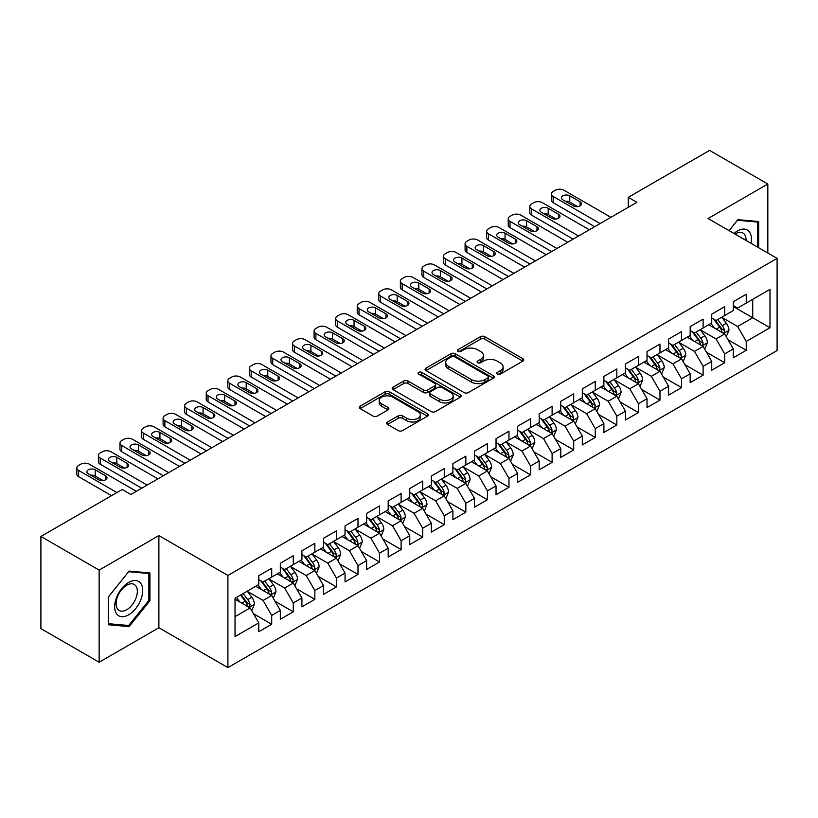 <?xml version="1.0" encoding="UTF-8"?>
<svg xmlns="http://www.w3.org/2000/svg" width="818" height="818" viewBox="0 0 818 818"><rect width="100%" height="100%" fill="white"/><g stroke="black" fill="none" stroke-linecap="round" stroke-linejoin="round"><path stroke-width="1.23" d="M497.395 374.102A2.096 1.207 0 0 0 500.36 374.102L522.855 361.116A2.996 1.728 0 0 0 523.725 359.889A2.996 1.728 0 0 0 522.855 358.673L484.737 336.668A2.996 1.728 0 0 0 480.503 336.668L458.008 349.654A2.096 1.207 0 0 0 457.395 350.513A2.096 1.207 0 0 0 458.008 351.362A2.096 1.207 0 0 0 460.974 351.362L463.888 349.685A9.581 5.532 0 0 1 477.436 349.685L480.616 351.515A9.581 5.532 0 0 1 483.418 355.431A9.581 5.532 0 0 1 480.616 359.347L477.702 361.024A2.096 1.207 0 0 0 477.088 361.883A2.096 1.207 0 0 0 477.702 362.732A2.096 1.207 0 0 0 480.667 362.732L483.581 361.055A9.581 5.532 0 0 1 497.129 361.055L500.299 362.885A9.581 5.532 0 0 1 503.111 366.801A9.581 5.532 0 0 1 500.299 370.707L497.395 372.394A2.096 1.207 0 0 0 496.782 373.243A2.096 1.207 0 0 0 497.395 374.102L497.395 372.394M387.558 421.986A2.996 1.728 0 0 0 386.679 423.213A2.996 1.728 0 0 0 387.558 424.44L398.254 430.605A2.996 1.728 0 0 0 402.487 430.605L427.466 416.188A2.996 1.728 0 0 0 428.346 414.961A2.996 1.728 0 0 0 427.466 413.744L389.358 391.74A2.996 1.728 0 0 0 385.125 391.74L360.135 406.157A2.996 1.728 0 0 0 359.266 407.384A2.996 1.728 0 0 0 360.135 408.601L373.059 416.065A2.996 1.728 0 0 0 377.292 416.065L387.977 409.89A2.996 1.728 0 0 0 388.857 408.663A2.996 1.728 0 0 0 387.977 407.446L381.577 403.744A8.006 4.622 0 0 1 379.235 400.472A8.006 4.622 0 0 1 384.174 396.209A8.006 4.622 0 0 1 392.906 397.211L417.998 411.689A8.006 4.622 0 0 1 420.34 414.961A8.006 4.622 0 0 1 415.391 419.235A8.006 4.622 0 0 1 406.669 418.233L402.487 415.82A2.996 1.728 0 0 0 398.254 415.82L387.558 421.986L387.558 424.44L398.254 418.305L398.254 415.82M99.142 570.085L99.142 662.243L158.886 627.743L158.886 535.585L99.142 570.085L40.9 536.465L122.219 489.512L130.849 494.491L636.895 202.332L628.265 197.353L628.265 207.312M158.886 535.585L227.915 575.443L777.1 258.376L777.1 350.533L227.915 667.6L227.915 575.443M767.826 253.018L767.826 184.03L708.071 218.518L777.1 258.376M767.826 184.03L709.584 150.4L628.265 197.353M464.092 392.589A2.996 1.728 0 0 0 468.336 392.589L493.315 378.172A2.996 1.728 0 0 0 494.195 376.945A2.996 1.728 0 0 0 493.315 375.728L455.207 353.724A2.996 1.728 0 0 0 450.974 353.724L425.984 368.141A2.996 1.728 0 0 0 425.104 369.368A2.996 1.728 0 0 0 425.984 370.585L464.092 392.589M419.522 374.552A2.096 1.207 0 0 1 421.648 374.849L421.648 372.364L460.391 394.736A2.996 1.728 0 0 1 461.27 395.953A2.996 1.728 0 0 1 460.391 397.18L435.411 411.597A2.996 1.728 0 0 1 431.178 411.597L393.059 389.593L393.059 387.149A2.996 1.728 0 0 0 392.19 388.376A2.996 1.728 0 0 0 393.059 389.593M393.059 387.149L403.755 380.983A2.996 1.728 0 0 1 407.988 380.983L423.448 389.9A2.996 1.728 0 0 0 427.681 389.9L434.777 385.81A2.996 1.728 0 0 0 435.646 384.583A2.996 1.728 0 0 0 434.777 383.366L418.683 374.071A2.096 1.207 0 0 1 418.07 373.212A2.096 1.207 0 0 1 419.358 372.098A2.096 1.207 0 0 1 421.648 372.364M733.317 306.566L752.724 317.773L752.724 299.347L769.983 289.388L746.251 303.079L746.251 294.245L733.317 301.709L733.317 310.554L724.687 315.533L724.687 306.689L711.742 314.163L711.742 323.008L703.112 327.987L703.112 319.143L690.167 326.617L690.167 335.462L681.547 340.441L681.547 331.597L668.603 339.071L668.603 347.916L659.973 352.895L659.973 344.051L647.028 351.525L647.028 360.37L638.398 365.349L638.398 356.505L625.463 363.979L625.463 372.824L616.833 377.804L616.833 368.959L603.889 376.433L603.889 385.278L595.259 390.258L595.259 381.413L582.314 388.887L582.314 397.732L573.694 402.712L573.694 393.867L560.749 401.341L560.749 410.186L552.119 415.166L552.119 406.321L539.174 413.796L539.174 422.64L530.545 427.62L530.545 418.775L517.61 426.25L517.61 435.094L508.98 440.074L508.98 431.229L496.035 438.704L496.035 447.548L487.405 452.528L487.405 443.683L474.471 451.158L474.471 460.002L465.841 464.982L465.841 456.137L452.896 463.612L452.896 472.446L444.266 477.436L444.266 468.591L431.321 476.066L431.321 484.9L422.701 489.89L422.701 481.045L409.757 488.52L409.757 497.354L401.127 502.344L401.127 493.499L388.182 500.974L388.182 509.808L379.552 514.798L379.552 505.953L366.617 513.428L366.617 522.262L357.987 527.242L357.987 518.408L345.043 525.872L345.043 534.716L336.413 539.696L336.413 530.862L323.478 538.326L323.478 547.17L314.848 552.15L314.848 543.316L301.903 550.78L301.903 559.624L293.273 564.604L293.273 555.77L280.329 563.234L280.329 572.079L271.709 577.058L271.709 568.224L258.764 575.688L258.764 584.533L235.032 598.234L235.032 636.588L258.764 622.887L250.134 607.948L235.032 599.226M769.983 289.388L769.983 327.742L746.251 341.443L737.621 326.494L721.987 317.466M728.03 339.756L746.251 350.278L746.251 341.443M746.251 350.278L733.317 357.752L733.317 348.908L724.687 353.897L716.057 338.949L700.413 329.92M706.455 352.21L724.687 362.732L724.687 353.897M724.687 362.732L711.742 370.206L711.742 361.362L703.112 366.352L694.482 351.403L678.848 342.374M684.891 364.664L703.112 375.186L703.112 366.352M703.112 375.186L690.167 382.66L690.167 373.816L681.547 378.795L672.917 363.857L657.273 354.828M663.316 377.118L681.547 387.64L681.547 378.795M681.547 387.64L668.603 395.114L668.603 386.27L659.973 391.249L651.343 376.311L635.709 367.282M641.741 389.572L659.973 400.094L659.973 391.249M659.973 400.094L647.028 407.569L647.028 398.724L638.398 403.703L629.778 388.765L614.134 379.736M620.177 402.027L638.398 412.548L638.398 403.703M638.398 412.548L625.463 420.023L625.463 411.178L616.833 416.157L608.203 401.219L592.569 392.19M598.602 414.481L616.833 425.002L616.833 416.157M616.833 425.002L603.889 432.477L603.889 423.632L595.259 428.612L586.629 413.673L570.995 404.644M577.038 426.935L595.259 437.456L595.259 428.612M595.259 437.456L582.314 444.931L582.314 436.086L573.694 441.066L565.064 426.127L549.42 417.098M555.463 439.389L573.694 449.91L573.694 441.066M573.694 449.91L560.749 457.385L560.749 448.54L552.119 453.52L543.489 438.581L527.855 429.552M533.888 451.843L552.119 462.364L552.119 453.52M552.119 462.364L539.174 469.839L539.174 460.994L530.545 465.974L521.925 451.035L506.281 442.006M512.324 464.297L530.545 474.818L530.545 465.974M530.545 474.818L517.61 482.293L517.61 473.448L508.98 478.428L500.35 463.489L484.716 454.46M490.749 476.751L508.98 487.272L508.98 478.428M508.98 487.272L496.035 494.747L496.035 485.902L487.405 490.882L478.775 475.943L463.141 466.904M469.184 489.205L487.405 499.726L487.405 490.882M487.405 499.726L474.471 507.201L474.471 498.356L465.841 503.336L457.211 488.387L441.567 479.358M447.61 501.659L465.841 512.18L465.841 503.336M465.841 512.18L452.896 519.655L452.896 510.81L444.266 515.79L435.636 500.841L420.002 491.812M426.045 514.113L444.266 524.635L444.266 515.79M444.266 524.635L431.321 532.109L431.321 523.264L422.701 528.244L414.072 513.295L398.427 504.266M404.47 526.567L422.701 537.089L422.701 528.244M422.701 537.089L409.757 544.553L409.757 535.718L401.127 540.698L392.497 525.749L376.863 516.72M382.896 539.021L401.127 549.543L401.127 540.698M401.127 549.543L388.182 557.007L388.182 548.172L379.552 553.152L370.932 538.203L355.288 529.174M361.331 551.465L379.552 561.997L379.552 553.152M379.552 561.997L366.617 569.461L366.617 560.627L357.987 565.606L349.358 550.657L333.724 541.628M339.756 563.919L357.987 574.451L357.987 565.606M357.987 574.451L345.043 581.915L345.043 573.081L336.413 578.06L327.783 563.111L312.149 554.083M318.192 576.373L336.413 586.905L336.413 578.06M336.413 586.905L323.478 594.369L323.478 585.535L314.848 590.514L306.218 575.565L290.574 566.537M296.617 588.827L314.848 599.349L314.848 590.514M314.848 599.349L301.903 606.823L301.903 597.989L293.273 602.968L284.644 588.019L269.01 578.991M275.053 601.281L293.273 611.803L293.273 602.968M293.273 611.803L280.329 619.277L280.329 610.433L271.709 615.422L263.079 600.473L247.435 591.445M253.478 613.735L271.709 624.257L271.709 615.422M271.709 624.257L258.764 631.731L258.764 622.887M258.764 579.553L263.079 582.038L271.709 577.058M235.032 616.66L250.134 607.948M280.329 567.099L284.644 569.594L293.273 564.604M263.079 600.473L271.709 595.494L255.737 586.281M280.329 610.433L271.709 595.494M301.903 554.645L306.218 557.14L314.848 552.15M284.644 588.019L293.273 583.04L277.312 573.827M301.903 597.989L293.273 583.04M323.478 542.191L327.783 544.686L336.413 539.696M306.218 575.565L314.848 570.586L298.887 561.373M323.478 585.535L314.848 570.586M345.043 529.737L349.358 532.232L357.987 527.242M327.783 563.111L336.413 558.132L320.451 548.919M345.043 573.081L336.413 558.132M366.617 517.283L370.932 519.778L379.552 514.798M349.358 550.657L357.987 545.678L342.026 536.465M366.617 560.627L357.987 545.678M388.182 504.829L392.497 507.324L401.127 502.344M370.932 538.203L379.552 533.224L363.591 524.011M388.182 548.172L379.552 533.224M409.757 492.375L414.072 494.87L422.701 489.89M392.497 525.749L401.127 520.769L385.166 511.557M409.757 535.718L401.127 520.769M431.321 479.921L435.636 482.416L444.266 477.436M414.072 513.295L422.701 508.315L406.73 499.103M431.321 523.264L422.701 508.315M452.896 467.467L457.211 469.961L465.841 464.982M435.636 500.841L444.266 495.861L428.305 486.649M452.896 510.81L444.266 495.861M474.471 455.012L478.775 457.507L487.405 452.528M457.211 488.387L465.841 483.407L449.88 474.195M474.471 498.356L465.841 483.407M496.035 442.558L500.35 445.053L508.98 440.074M478.775 475.943L487.405 470.953L471.444 461.741M496.035 485.902L487.405 470.953M517.61 430.104L521.925 432.599L530.545 427.62M500.35 463.489L508.98 458.499L493.019 449.286M517.61 473.448L508.98 458.499M539.174 417.65L543.489 420.145L552.119 415.166M521.925 451.035L530.545 446.045L514.583 436.832M539.174 460.994L530.545 446.045M560.749 405.207L565.064 407.691L573.694 402.712M543.489 438.581L552.119 433.591L536.158 424.378M560.749 448.54L552.119 433.591M582.314 392.752L586.629 395.237L595.259 390.258M565.064 426.127L573.694 421.147L557.733 411.924M582.314 436.086L573.694 421.147M603.889 380.298L608.203 382.783L616.833 377.804M586.629 413.673L595.259 408.693L579.297 399.47M603.889 423.632L595.259 408.693M625.463 367.844L629.778 370.329L638.398 365.349M608.203 401.219L616.833 396.239L600.872 387.016M625.463 411.178L616.833 396.239M647.028 355.39L651.343 357.875L659.973 352.895M629.778 388.765L638.398 383.785L622.437 374.562M647.028 398.724L638.398 383.785M668.603 342.936L672.917 345.421L681.547 340.441M651.343 376.311L659.973 371.331L644.011 362.108M668.603 386.27L659.973 371.331M690.167 330.482L694.482 332.967L703.112 327.987M672.917 363.857L681.547 358.877L665.576 349.654M690.167 373.816L681.547 358.877M711.742 318.028L716.057 320.513L724.687 315.533M694.482 351.403L703.112 346.423L687.151 337.2M711.742 361.362L703.112 346.423M733.317 305.574L737.621 308.059L746.251 303.079M716.057 338.949L724.687 333.969L708.725 324.756M733.317 348.908L724.687 333.969M40.9 536.465L40.9 628.623L99.142 662.243M158.886 627.743L227.915 667.6M737.621 326.494L752.724 317.773L769.983 327.742M758.654 247.721L758.654 221.525L737.846 219.664L729.032 230.625M149.939 600.719L149.939 572.958L129.121 571.097L108.303 596.997L108.303 624.747L129.121 626.608L149.939 600.719L148.856 600.095M498.234 374.399L500.299 373.202A9.581 5.532 0 0 0 503.111 369.286L503.111 366.801M483.418 355.431L483.418 357.926A9.581 5.532 0 0 1 480.616 361.832L478.54 363.028M522.814 361.137L484.737 339.153A2.996 1.728 0 0 0 480.503 339.153L458.847 351.658M493.274 378.192L455.207 356.208A2.996 1.728 0 0 0 450.974 356.208L426.025 370.615M488.019 377.804A2.096 1.207 0 0 0 488.632 376.945A2.096 1.207 0 0 0 488.019 376.086L454.573 356.771A2.096 1.207 0 0 0 451.608 356.771L448.54 358.55A9.581 5.532 0 0 0 445.728 362.456A9.581 5.532 0 0 0 448.54 366.372L471.403 379.572A9.581 5.532 0 0 0 484.951 379.572L488.019 377.804L488.019 380.288A2.096 1.207 0 0 0 488.632 379.44L488.632 376.945M445.728 362.456L445.728 364.951A9.581 5.532 0 0 0 448.54 368.867L448.54 366.372M488.019 380.288L484.951 382.067A9.581 5.532 0 0 1 471.403 382.067L448.54 368.867M393.1 389.624L403.755 383.468L403.755 380.983M435.646 384.583L435.646 387.078A2.996 1.728 0 0 1 434.777 388.294L427.681 392.395A2.996 1.728 0 0 1 423.448 392.395L407.988 383.468A2.996 1.728 0 0 0 403.755 383.468M421.648 374.849L460.35 397.2M439.481 399.164A8.006 4.622 0 0 0 448.213 400.166A8.006 4.622 0 0 0 453.162 395.892A8.006 4.622 0 0 0 450.81 392.62L441.976 387.517A2.996 1.728 0 0 0 437.732 387.517L430.646 391.618A2.996 1.728 0 0 0 429.767 392.834A2.996 1.728 0 0 0 430.646 394.061L439.481 399.164L439.481 401.648A8.006 4.622 0 0 0 448.213 402.661A8.006 4.622 0 0 0 453.162 398.386L453.162 395.892M429.767 392.834L429.767 395.329A2.996 1.728 0 0 0 430.646 396.546L430.646 394.061M439.481 401.648L430.646 396.546M420.34 414.961L420.34 417.456A8.006 4.622 0 0 1 415.391 421.73A8.006 4.622 0 0 1 406.669 420.718L402.487 418.305A2.996 1.728 0 0 0 398.254 418.305M379.235 400.472L379.235 402.967A8.006 4.622 0 0 0 381.577 406.239L381.577 403.744M387.936 409.91L381.577 406.239M427.425 416.209L389.358 394.225A2.996 1.728 0 0 0 385.125 394.225L360.176 408.632M126.923 625.341L129.121 626.608M726.282 336.73L728.95 330.206A8.088 4.663 -120 0 0 726.374 323.325L721.793 317.21M714.492 328.079L711.006 323.427M709.38 325.135L708.981 324.603M723.163 333.09L724.411 331.965L724.595 330.554A8.088 4.663 -120 0 0 722.274 325.687L717.693 319.572M715.075 319.95L720.74 327.507A4.121 2.382 60 0 1 721.486 328.754L724.595 330.554M713.654 319.132L719.687 327.18A8.088 4.663 60 0 1 721.997 332.047L722.161 332.517M600.115 223.57L553.152 196.453A6.104 3.517 -0 0 1 551.373 193.968A6.104 3.517 -0 0 1 553.152 191.473L555.31 190.226A6.104 3.517 -0 0 1 563.939 190.226L610.903 217.343M551.373 193.968L551.373 200.195A6.104 3.517 180 0 0 553.152 202.68L594.717 226.678M562.866 199.817A4.877 2.822 180 0 1 561.434 197.823A4.877 2.822 180 0 1 564.451 195.216A4.877 2.822 180 0 1 569.768 195.829L580.115 201.811A4.877 2.822 180 0 1 581.547 203.805A4.877 2.822 180 0 1 578.53 206.402A4.877 2.822 180 0 1 573.213 205.799L562.866 199.817M565.402 201.279A4.877 2.822 180 0 1 569.768 202.056L577.58 206.565M704.707 349.184L707.386 342.66A8.088 4.663 -120 0 0 704.799 335.779L700.218 329.654M692.918 340.533L689.441 335.881M687.805 337.589L687.406 337.057M701.588 345.544L702.846 344.419L703.02 343.008A8.088 4.663 -120 0 0 700.709 338.141L696.118 332.026M693.511 332.405L699.165 339.961A4.121 2.382 60 0 1 699.911 341.208L703.02 343.008M692.089 331.587L698.112 339.634A8.088 4.663 60 0 1 700.433 344.501L700.597 344.971M683.142 361.638L685.811 355.114A8.088 4.663 -120 0 0 683.235 348.233L678.654 342.108M671.353 352.987L667.866 348.335M666.241 350.043L665.842 349.511M680.024 357.998L681.271 356.873L681.445 355.462A8.088 4.663 -120 0 0 679.134 350.595L674.553 344.48M671.936 344.859L677.601 352.415A4.121 2.382 60 0 1 678.347 353.662L681.445 355.462M670.515 344.041L676.547 352.088A8.088 4.663 60 0 1 678.858 356.955L679.022 357.425M578.541 236.024L531.588 208.907A6.104 3.517 -0 0 1 529.798 206.412A6.104 3.517 -0 0 1 531.588 203.927L533.745 202.68A6.104 3.517 -0 0 1 542.375 202.68L589.328 229.797M529.798 206.412L529.798 212.639A6.104 3.517 180 0 0 531.588 215.134L573.152 239.132M541.291 212.271A4.877 2.822 180 0 1 539.86 210.277A4.877 2.822 180 0 1 542.876 207.67A4.877 2.822 180 0 1 548.193 208.283L558.551 214.265A4.877 2.822 180 0 1 559.982 216.259A4.877 2.822 180 0 1 556.966 218.856A4.877 2.822 180 0 1 551.649 218.253L541.291 212.271M543.827 213.733A4.877 2.822 180 0 1 548.193 214.51L556.005 219.019M556.976 248.478L510.013 221.361A6.104 3.517 -0 0 1 508.223 218.866A6.104 3.517 -0 0 1 510.013 216.381L512.17 215.134A6.104 3.517 -0 0 1 520.8 215.134L567.753 242.251M508.223 218.866L508.223 225.093A6.104 3.517 180 0 0 510.013 227.588L551.577 251.586M519.716 224.725A4.877 2.822 180 0 1 518.295 222.731A4.877 2.822 180 0 1 521.301 220.124A4.877 2.822 180 0 1 526.628 220.737L536.976 226.719A4.877 2.822 180 0 1 538.408 228.713A4.877 2.822 180 0 1 535.391 231.31A4.877 2.822 180 0 1 530.074 230.696L519.716 224.725M522.262 226.187A4.877 2.822 180 0 1 526.628 226.964L534.44 231.474M750.996 243.304A19.826 11.452 120 0 0 749.554 232.056A19.826 11.452 120 0 0 733.961 233.467M746.047 240.451A15.01 8.671 120 0 0 744.636 234.592A15.01 8.671 120 0 0 742.948 233.028A15.01 8.671 120 0 0 734.973 234.05M737.366 220.246L757.58 222.077L757.58 247.108M756.241 221.3L757.58 222.077M729.073 230.645L737.407 220.277M116.545 613.715A19.826 11.452 120 0 0 135.706 608.582A19.826 11.452 120 0 0 140.839 583.5A19.826 11.452 120 0 0 121.677 588.633A19.826 11.452 120 0 0 116.545 613.715M117.536 608.909A15.01 8.671 120 0 0 119.223 610.473A15.01 8.671 120 0 0 133.191 603.469A15.01 8.671 120 0 0 135.921 586.036A15.01 8.671 120 0 0 134.234 584.471A15.01 8.671 120 0 0 120.266 591.475A15.01 8.671 120 0 0 117.536 608.909M128.692 571.71L148.856 573.52L148.856 600.412L128.692 625.494L108.528 623.694L108.528 596.803L128.651 571.69M147.526 572.743L148.856 573.52M661.568 374.092L664.247 367.568A8.088 4.663 -120 0 0 661.66 360.687L657.079 354.562M649.778 365.441L646.292 360.789M644.666 362.486L644.267 361.965M658.449 370.452L659.697 369.317L659.881 367.916A8.088 4.663 -120 0 0 657.56 363.049L652.979 356.934M650.371 357.313L656.026 364.869A4.121 2.382 60 0 1 656.772 366.116L659.881 367.916M648.94 356.495L654.973 364.542A8.088 4.663 60 0 1 657.294 369.409L657.457 369.869M640.003 386.546L642.672 380.022A8.088 4.663 -120 0 0 640.095 373.141L635.514 367.016M628.204 377.896L624.727 373.243M623.091 374.941L622.702 374.419M636.874 382.906L638.132 381.771L638.306 380.36A8.088 4.663 -120 0 0 635.995 375.503L631.414 369.388M628.797 369.767L634.451 377.323A4.121 2.382 60 0 1 635.208 378.57L638.306 380.36M627.375 368.949L633.408 376.996A8.088 4.663 60 0 1 635.719 381.863L635.883 382.323M535.401 260.922L488.448 233.815A6.104 3.517 -0 0 1 486.659 231.32A6.104 3.517 -0 0 1 488.448 228.835L490.606 227.588A6.104 3.517 -0 0 1 499.225 227.588L546.189 254.695M486.659 231.32L486.659 237.547A6.104 3.517 180 0 0 488.448 240.042L530.013 264.04M498.152 237.179A4.877 2.822 180 0 1 496.72 235.185A4.877 2.822 180 0 1 499.737 232.578A4.877 2.822 180 0 1 505.054 233.191L515.412 239.173A4.877 2.822 180 0 1 516.833 241.167A4.877 2.822 180 0 1 513.827 243.764A4.877 2.822 180 0 1 508.499 243.15L498.152 237.179M500.688 238.641A4.877 2.822 180 0 1 505.054 239.418L512.866 243.928M513.837 273.376L466.873 246.269A6.104 3.517 -0 0 1 465.084 243.774A6.104 3.517 -0 0 1 466.873 241.29L469.031 240.042A6.104 3.517 -0 0 1 477.661 240.042L524.614 267.149M465.084 243.774L465.084 250.001A6.104 3.517 180 0 0 466.873 252.496L508.438 276.494M476.577 249.633A4.877 2.822 180 0 1 475.156 247.639A4.877 2.822 180 0 1 478.162 245.032A4.877 2.822 180 0 1 483.479 245.645L493.837 251.627A4.877 2.822 180 0 1 495.268 253.621A4.877 2.822 180 0 1 492.252 256.218A4.877 2.822 180 0 1 486.935 255.605L476.577 249.633M479.123 251.095A4.877 2.822 180 0 1 483.479 251.872L491.301 256.382M618.428 399L621.097 392.476A8.088 4.663 -120 0 0 618.52 385.595L613.94 379.47M606.639 390.35L603.152 385.697M601.527 387.395L601.128 386.873M615.31 395.36L616.557 394.225L616.741 392.814A8.088 4.663 -120 0 0 614.42 387.957L609.839 381.842M607.222 382.221L612.886 389.777A4.121 2.382 60 0 1 613.633 391.024L616.741 392.814M605.801 381.403L611.833 389.45A8.088 4.663 60 0 1 614.144 394.317L614.308 394.777M492.262 285.83L445.299 258.723A6.104 3.517 -0 0 1 443.52 256.228A6.104 3.517 -0 0 1 445.299 253.744L447.456 252.496A6.104 3.517 -0 0 1 456.086 252.496L503.05 279.603M443.52 256.228L443.52 262.455A6.104 3.517 180 0 0 445.299 264.95L486.874 288.948M455.012 262.087A4.877 2.822 180 0 1 453.581 260.093A4.877 2.822 180 0 1 456.597 257.486A4.877 2.822 180 0 1 461.914 258.099L472.262 264.081A4.877 2.822 180 0 1 473.694 266.065A4.877 2.822 180 0 1 470.687 268.672A4.877 2.822 180 0 1 465.36 268.059L455.012 262.087M457.548 263.549A4.877 2.822 180 0 1 461.914 264.326L469.726 268.836M596.854 411.454L599.533 404.93A8.088 4.663 -120 0 0 596.956 398.039L592.365 391.924M585.064 402.804L581.588 398.151M579.952 399.849L579.563 399.327M593.735 407.814L594.993 406.679L595.167 405.268A8.088 4.663 -120 0 0 592.856 400.411L588.275 394.296M585.657 394.675L591.312 402.231A4.121 2.382 60 0 1 592.058 403.478L595.167 405.268M584.236 393.857L590.269 401.904A8.088 4.663 60 0 1 592.58 406.771L592.743 407.231M470.687 298.284L423.734 271.177A6.104 3.517 -0 0 1 421.945 268.682A6.104 3.517 -0 0 1 423.734 266.198L425.892 264.95A6.104 3.517 -0 0 1 434.522 264.95L481.475 292.057M421.945 268.682L421.945 274.909A6.104 3.517 180 0 0 423.734 277.404L465.299 301.402M433.438 274.541A4.877 2.822 180 0 1 432.006 272.547A4.877 2.822 180 0 1 435.023 269.94A4.877 2.822 180 0 1 440.34 270.553L450.698 276.535A4.877 2.822 180 0 1 452.129 278.519A4.877 2.822 180 0 1 449.113 281.126A4.877 2.822 180 0 1 443.796 280.513L433.438 274.541M435.974 276.003A4.877 2.822 180 0 1 440.34 276.781L448.152 281.29M575.289 423.908L577.958 417.384A8.088 4.663 -120 0 0 575.381 410.493L570.8 404.378M563.5 415.258L560.013 410.605M558.387 412.303L557.988 411.781M572.171 420.268L573.418 419.133L573.592 417.722A8.088 4.663 -120 0 0 571.281 412.865L566.7 406.75M564.083 407.129L569.747 414.685A4.121 2.382 60 0 1 570.494 415.933L573.592 417.722M562.661 406.311L568.694 414.358A8.088 4.663 60 0 1 571.005 419.225L571.168 419.685M449.123 310.738L402.159 283.631A6.104 3.517 -0 0 1 400.37 281.136A6.104 3.517 -0 0 1 402.159 278.652L404.317 277.404A6.104 3.517 -0 0 1 412.947 277.404L459.91 304.511M400.37 281.136L400.37 287.363A6.104 3.517 180 0 0 402.159 289.858L443.724 313.856M411.873 286.995A4.877 2.822 180 0 1 410.442 285.001A4.877 2.822 180 0 1 413.448 282.394A4.877 2.822 180 0 1 418.775 283.008L429.123 288.989A4.877 2.822 180 0 1 430.554 290.973A4.877 2.822 180 0 1 427.538 293.58A4.877 2.822 180 0 1 422.221 292.967L411.873 286.995M414.409 288.457A4.877 2.822 180 0 1 418.775 289.235L426.587 293.744M553.714 436.362L556.393 429.839A8.088 4.663 -120 0 0 553.806 422.947L549.226 416.832M541.925 427.712L538.438 423.059M536.812 424.757L536.414 424.225M550.596 432.712L551.853 431.587L552.027 430.176A8.088 4.663 -120 0 0 549.716 425.319L545.125 419.205M542.518 419.583L548.172 427.139A4.121 2.382 60 0 1 548.919 428.387L552.027 430.176M541.097 418.765L547.119 426.812A8.088 4.663 60 0 1 549.44 431.669L549.604 432.139M427.548 323.192L380.595 296.085A6.104 3.517 -0 0 1 378.806 293.59A6.104 3.517 -0 0 1 380.595 291.106L382.752 289.858A6.104 3.517 -0 0 1 391.372 289.858L438.336 316.965M378.806 293.59L378.806 299.817A6.104 3.517 180 0 0 380.595 302.312L422.16 326.31M390.298 299.449A4.877 2.822 180 0 1 388.867 297.455A4.877 2.822 180 0 1 391.883 294.848A4.877 2.822 180 0 1 397.2 295.462L407.558 301.433A4.877 2.822 180 0 1 408.98 303.427A4.877 2.822 180 0 1 405.973 306.034A4.877 2.822 180 0 1 400.656 305.421L390.298 299.449M392.834 300.912A4.877 2.822 180 0 1 397.2 301.689L405.012 306.198M532.15 448.816L534.819 442.293A8.088 4.663 -120 0 0 532.242 435.401L527.661 429.286M520.36 440.166L516.874 435.513M515.248 437.211L514.849 436.679M529.021 445.166L530.279 444.041L530.453 442.63A8.088 4.663 -120 0 0 528.142 437.773L523.561 431.659M520.943 432.037L526.608 439.593A4.121 2.382 60 0 1 527.354 440.841L530.453 442.63M519.522 431.219L525.555 439.266A8.088 4.663 60 0 1 527.866 444.123L528.029 444.593M405.984 335.646L359.02 308.539A6.104 3.517 -0 0 1 357.231 306.044A6.104 3.517 -0 0 1 359.02 303.56L361.178 302.312A6.104 3.517 -0 0 1 369.808 302.312L416.761 329.419M357.231 306.044L357.231 312.271A6.104 3.517 180 0 0 359.02 314.766L400.585 338.764M368.724 311.903A4.877 2.822 180 0 1 367.302 309.91A4.877 2.822 180 0 1 370.309 307.302A4.877 2.822 180 0 1 375.626 307.916L385.984 313.887A4.877 2.822 180 0 1 387.415 315.881A4.877 2.822 180 0 1 384.399 318.488A4.877 2.822 180 0 1 379.082 317.875L368.724 311.903M371.27 313.366A4.877 2.822 180 0 1 375.626 314.143L383.448 318.652M510.575 461.27L513.254 454.747A8.088 4.663 -120 0 0 510.667 447.855L506.086 441.74M498.786 452.62L495.299 447.967M493.673 449.665L493.274 449.133M507.457 457.62L508.704 456.495L508.888 455.084A8.088 4.663 -120 0 0 506.567 450.227L501.986 444.102M499.369 444.491L505.033 452.047A4.121 2.382 60 0 1 505.78 453.295L508.888 455.084M497.947 443.663L503.98 451.72A8.088 4.663 60 0 1 506.301 456.577L506.465 457.047M384.409 348.1L337.456 320.993A6.104 3.517 -0 0 1 335.666 318.499A6.104 3.517 -0 0 1 337.456 316.004L339.603 314.766A6.104 3.517 -0 0 1 348.233 314.766L395.196 341.873M335.666 318.499L335.666 324.726A6.104 3.517 180 0 0 337.456 327.22L379.02 351.219M347.159 324.357A4.877 2.822 180 0 1 345.728 322.364A4.877 2.822 180 0 1 348.744 319.756A4.877 2.822 180 0 1 354.061 320.37L364.409 326.341A4.877 2.822 180 0 1 365.84 328.335A4.877 2.822 180 0 1 362.834 330.942A4.877 2.822 180 0 1 357.507 330.329L347.159 324.357M349.695 325.82A4.877 2.822 180 0 1 354.061 326.597L361.873 331.106M489 473.724L491.679 467.19A8.088 4.663 -120 0 0 489.103 460.309L484.512 454.194M477.211 465.074L473.734 460.422M472.098 462.119L471.71 461.587M485.882 470.074L487.139 468.949L487.313 467.538A8.088 4.663 -120 0 0 485.002 462.681L480.422 456.556M477.804 456.945L483.458 464.501A4.121 2.382 60 0 1 484.215 465.749L487.313 467.538M476.383 456.117L482.416 464.174A8.088 4.663 60 0 1 484.726 469.031L484.89 469.501M362.834 360.554L315.881 333.447A6.104 3.517 -0 0 1 314.092 330.953A6.104 3.517 -0 0 1 315.881 328.458L318.038 327.22A6.104 3.517 -0 0 1 326.668 327.22L373.621 354.327M314.092 330.953L314.092 337.18A6.104 3.517 180 0 0 315.881 339.674L357.446 363.673M325.584 336.801A4.877 2.822 180 0 1 324.153 334.818A4.877 2.822 180 0 1 327.169 332.21A4.877 2.822 180 0 1 332.486 332.824L342.844 338.795A4.877 2.822 180 0 1 344.276 340.789A4.877 2.822 180 0 1 341.259 343.396A4.877 2.822 180 0 1 335.942 342.783L325.584 336.801M328.13 338.274A4.877 2.822 180 0 1 332.486 339.051L340.308 343.56M467.436 486.178L470.105 479.645A8.088 4.663 -120 0 0 467.528 472.763L462.947 466.649M455.646 477.528L452.16 472.876M450.534 474.573L450.135 474.041M464.317 482.528L465.565 481.403L465.749 479.992A8.088 4.663 -120 0 0 463.428 475.135L458.847 469.011M456.229 469.399L461.894 476.955A4.121 2.382 60 0 1 462.64 478.203L465.749 479.992M454.808 468.571L460.841 476.628A8.088 4.663 60 0 1 463.152 481.485L463.315 481.955M341.27 373.008L294.306 345.902A6.104 3.517 -0 0 1 292.527 343.407A6.104 3.517 -0 0 1 294.306 340.912L296.464 339.674A6.104 3.517 -0 0 1 305.094 339.674L352.057 366.781M292.527 343.407L292.527 349.634A6.104 3.517 180 0 0 294.306 352.129L335.871 376.127M304.02 349.255A4.877 2.822 180 0 1 302.588 347.272A4.877 2.822 180 0 1 305.605 344.664A4.877 2.822 180 0 1 310.922 345.278L321.269 351.249A4.877 2.822 180 0 1 322.701 353.243A4.877 2.822 180 0 1 319.685 355.85A4.877 2.822 180 0 1 314.368 355.237L304.02 349.255M306.556 350.728A4.877 2.822 180 0 1 310.922 351.505L318.734 356.014M445.861 498.632L448.54 492.099A8.088 4.663 -120 0 0 445.953 485.217L441.372 479.103M434.072 489.982L430.595 485.33M428.959 487.027L428.56 486.495M442.743 494.982L444 493.857L444.174 492.446A8.088 4.663 -120 0 0 441.863 487.589L437.282 481.465M434.665 481.853L440.319 489.409A4.121 2.382 60 0 1 441.066 490.657L444.174 492.446M433.243 481.025L439.276 489.082A8.088 4.663 60 0 1 441.587 493.939L441.751 494.409M319.695 385.462L272.742 358.356A6.104 3.517 -0 0 1 270.952 355.861A6.104 3.517 -0 0 1 272.742 353.366L274.899 352.129A6.104 3.517 -0 0 1 283.529 352.129L330.482 379.235M270.952 355.861L270.952 362.088A6.104 3.517 180 0 0 272.742 364.583L314.306 388.581M282.445 361.709A4.877 2.822 180 0 1 281.014 359.726A4.877 2.822 180 0 1 284.03 357.118A4.877 2.822 180 0 1 289.347 357.732L299.705 363.703A4.877 2.822 180 0 1 301.136 365.697A4.877 2.822 180 0 1 298.12 368.304A4.877 2.822 180 0 1 292.803 367.691L282.445 361.709M284.981 363.182A4.877 2.822 180 0 1 289.347 363.959L297.159 368.468M424.297 511.086L426.965 504.553A8.088 4.663 -120 0 0 424.389 497.671L419.808 491.557M412.507 502.436L409.02 497.784M407.395 499.481L406.996 498.949M421.178 507.436L422.425 506.311L422.599 504.9A8.088 4.663 -120 0 0 420.288 500.043L415.708 493.919M413.09 494.307L418.755 501.853A4.121 2.382 60 0 1 419.501 503.111L422.599 504.9M411.669 493.479L417.701 501.536A8.088 4.663 60 0 1 420.012 506.393L420.176 506.863M298.13 397.916L251.167 370.799A6.104 3.517 -0 0 1 249.378 368.315A6.104 3.517 -0 0 1 251.167 365.82L253.324 364.583A6.104 3.517 -0 0 1 261.954 364.583L308.918 391.689M249.378 368.315L249.378 374.542A6.104 3.517 180 0 0 251.167 377.026L292.732 401.024M260.881 374.163A4.877 2.822 180 0 1 259.449 372.17A4.877 2.822 180 0 1 262.455 369.572A4.877 2.822 180 0 1 267.783 370.186L278.13 376.157A4.877 2.822 180 0 1 279.562 378.151A4.877 2.822 180 0 1 276.545 380.759A4.877 2.822 180 0 1 271.228 380.145L260.881 374.163M263.416 375.636A4.877 2.822 180 0 1 267.783 376.413L275.594 380.922M402.722 523.54L405.401 517.007A8.088 4.663 -120 0 0 402.814 510.125L398.233 504.011M390.932 514.89L387.446 510.238M385.82 511.935L385.421 511.403M399.603 519.89L400.851 518.765L401.035 517.354A8.088 4.663 -120 0 0 398.714 512.487L394.133 506.373M391.525 506.761L397.18 514.307A4.121 2.382 60 0 1 397.926 515.565L401.035 517.354M390.094 505.933L396.127 513.99A8.088 4.663 60 0 1 398.448 518.847L398.611 519.318M276.556 410.37L229.602 383.253A6.104 3.517 -0 0 1 227.813 380.769A6.104 3.517 -0 0 1 229.602 378.274L231.76 377.026A6.104 3.517 -0 0 1 240.38 377.026L287.343 404.143M227.813 380.769L227.813 386.996A6.104 3.517 180 0 0 229.602 389.48L271.167 413.479M239.306 386.617A4.877 2.822 180 0 1 237.874 384.624A4.877 2.822 180 0 1 240.891 382.026A4.877 2.822 180 0 1 246.208 382.64L256.566 388.611A4.877 2.822 180 0 1 257.987 390.605A4.877 2.822 180 0 1 254.981 393.213A4.877 2.822 180 0 1 249.664 392.599L239.306 386.617M241.842 388.09A4.877 2.822 180 0 1 246.208 388.867L254.02 393.376M381.157 535.995L383.826 529.461A8.088 4.663 -120 0 0 381.249 522.579L376.669 516.465M369.358 527.344L365.881 522.692M364.255 524.389L363.857 523.857M378.028 532.344L379.286 531.219L379.46 529.808A8.088 4.663 -120 0 0 377.149 524.941L372.568 518.827M369.951 519.205L375.605 526.761A4.121 2.382 60 0 1 376.362 528.019L379.46 529.808M368.529 518.387L374.562 526.444A8.088 4.663 60 0 1 376.873 531.301L377.037 531.772M254.991 422.824L208.028 395.707A6.104 3.517 -0 0 1 206.238 393.223A6.104 3.517 -0 0 1 208.028 390.728L210.185 389.48A6.104 3.517 -0 0 1 218.815 389.48L265.768 416.597M206.238 393.223L206.238 399.45A6.104 3.517 180 0 0 208.028 401.935L249.592 425.933M217.731 399.072A4.877 2.822 180 0 1 216.31 397.078A4.877 2.822 180 0 1 219.316 394.481A4.877 2.822 180 0 1 224.633 395.094L234.991 401.065A4.877 2.822 180 0 1 236.422 403.059A4.877 2.822 180 0 1 233.406 405.667A4.877 2.822 180 0 1 228.089 405.053L217.731 399.072M220.277 400.544A4.877 2.822 180 0 1 224.633 401.311L232.455 405.83M359.583 548.438L362.251 541.915A8.088 4.663 -120 0 0 359.675 535.033L355.094 528.919M347.793 539.788L344.306 535.146M342.681 536.843L342.282 536.311M356.464 544.798L357.711 543.673L357.895 542.262A8.088 4.663 -120 0 0 355.574 537.395L350.994 531.281M348.376 531.659L354.041 539.215A4.121 2.382 60 0 1 354.787 540.473L357.895 542.262M346.955 530.841L352.987 538.898A8.088 4.663 60 0 1 355.298 543.755L355.462 544.226M233.416 435.278L186.453 408.162A6.104 3.517 -0 0 1 184.674 405.677A6.104 3.517 -0 0 1 186.453 403.182L188.61 401.935A6.104 3.517 -0 0 1 197.24 401.935L244.204 429.051M184.674 405.677L184.674 411.904A6.104 3.517 180 0 0 186.453 414.389L228.028 438.387M196.167 411.526A4.877 2.822 180 0 1 194.735 409.532A4.877 2.822 180 0 1 197.751 406.935A4.877 2.822 180 0 1 203.069 407.538L213.416 413.519A4.877 2.822 180 0 1 214.848 415.513A4.877 2.822 180 0 1 211.842 418.121A4.877 2.822 180 0 1 206.514 417.507L196.167 411.526M198.702 412.998A4.877 2.822 180 0 1 203.069 413.765L210.88 418.284M338.008 560.892L340.687 554.369A8.088 4.663 -120 0 0 338.11 547.487L333.519 541.373M326.218 552.242L322.742 547.6M321.106 549.297L320.717 548.766M334.889 557.252L336.147 556.128L336.321 554.716A8.088 4.663 -120 0 0 334.01 549.849L329.429 543.735M326.811 544.113L332.466 551.669A4.121 2.382 60 0 1 333.212 552.927L336.321 554.716M325.39 543.295L331.423 551.352A8.088 4.663 60 0 1 333.734 556.209L333.897 556.68M211.842 447.732L164.888 420.616A6.104 3.517 -0 0 1 163.099 418.131A6.104 3.517 -0 0 1 164.888 415.636L167.046 414.389A6.104 3.517 -0 0 1 175.676 414.389L222.629 441.505M163.099 418.131L163.099 424.358A6.104 3.517 180 0 0 164.888 426.843L206.453 450.841M174.592 423.98A4.877 2.822 180 0 1 173.16 421.986A4.877 2.822 180 0 1 176.177 419.389A4.877 2.822 180 0 1 181.494 419.992L191.852 425.974A4.877 2.822 180 0 1 193.283 427.967A4.877 2.822 180 0 1 190.267 430.575A4.877 2.822 180 0 1 184.95 429.961L174.592 423.98M177.138 425.452A4.877 2.822 180 0 1 181.494 426.219L189.316 430.738M316.443 573.346L319.112 566.823A8.088 4.663 -120 0 0 316.535 559.941L311.955 553.827M304.654 564.696L301.167 560.054M299.541 561.751L299.143 561.22M313.325 569.706L314.572 568.582L314.746 567.171A8.088 4.663 -120 0 0 312.435 562.303L307.854 556.189M305.237 556.567L310.901 564.123A4.121 2.382 60 0 1 311.648 565.381L314.746 567.171M303.815 555.749L309.848 563.796A8.088 4.663 60 0 1 312.159 568.663L312.323 569.134M190.277 460.186L143.314 433.07A6.104 3.517 -0 0 1 141.534 430.585A6.104 3.517 -0 0 1 143.314 428.09L145.471 426.843A6.104 3.517 -0 0 1 154.101 426.843L201.064 453.959M141.534 430.585L141.534 436.812A6.104 3.517 180 0 0 143.314 439.297L184.878 463.295M153.027 436.434A4.877 2.822 180 0 1 151.596 434.44A4.877 2.822 180 0 1 154.602 431.843A4.877 2.822 180 0 1 159.929 432.446L170.277 438.428A4.877 2.822 180 0 1 171.708 440.421A4.877 2.822 180 0 1 168.692 443.019A4.877 2.822 180 0 1 163.375 442.415L153.027 436.434M155.563 437.896A4.877 2.822 180 0 1 159.929 438.673L167.741 443.192M294.869 585.8L297.548 579.277A8.088 4.663 -120 0 0 294.961 572.395L290.38 566.281M283.079 577.15L279.592 572.508M277.967 574.205L277.568 573.674M291.75 582.16L293.008 581.036L293.181 579.625A8.088 4.663 -120 0 0 290.871 574.757L286.28 568.643M283.672 569.021L289.327 576.578A4.121 2.382 60 0 1 290.073 577.835L293.181 579.625M282.251 568.203L288.273 576.25A8.088 4.663 60 0 1 290.594 581.117L290.758 581.588M168.702 472.64L121.749 445.524A6.104 3.517 -0 0 1 119.96 443.039A6.104 3.517 -0 0 1 121.749 440.544L123.907 439.297A6.104 3.517 -0 0 1 132.536 439.297L179.49 466.413M119.96 443.039L119.96 449.266A6.104 3.517 180 0 0 121.749 451.751L163.314 475.749M131.453 448.888A4.877 2.822 180 0 1 130.021 446.894A4.877 2.822 180 0 1 133.037 444.297A4.877 2.822 180 0 1 138.354 444.9L148.712 450.882A4.877 2.822 180 0 1 150.134 452.875A4.877 2.822 180 0 1 147.128 455.473A4.877 2.822 180 0 1 141.811 454.869L131.453 448.888M133.988 450.35A4.877 2.822 180 0 1 138.354 451.127L146.166 455.646M273.304 598.255L275.973 591.731A8.088 4.663 -120 0 0 273.396 584.85L268.815 578.735M261.515 589.604L258.028 584.962M256.402 586.659L256.003 586.128M270.185 594.614L271.433 593.49L271.607 592.079A8.088 4.663 -120 0 0 269.296 587.212L264.715 581.097M262.097 581.475L267.762 589.032A4.121 2.382 60 0 1 268.509 590.279L271.607 592.079M260.676 580.657L266.709 588.704A8.088 4.663 60 0 1 269.02 593.571L269.183 594.042M147.138 485.094L100.174 457.978A6.104 3.517 -0 0 1 98.385 455.493A6.104 3.517 -0 0 1 100.174 452.998L102.332 451.751A6.104 3.517 -0 0 1 110.962 451.751L157.915 478.867M98.385 455.493L98.385 461.72A6.104 3.517 180 0 0 100.174 464.205L141.739 488.203M109.878 461.342A4.877 2.822 180 0 1 108.457 459.348A4.877 2.822 180 0 1 111.463 456.751A4.877 2.822 180 0 1 116.79 457.354L127.138 463.336A4.877 2.822 180 0 1 128.569 465.33A4.877 2.822 180 0 1 125.553 467.927A4.877 2.822 180 0 1 120.236 467.323L109.878 461.342M112.424 462.804A4.877 2.822 180 0 1 116.79 463.581L124.602 468.101M251.729 610.709L254.408 604.185A8.088 4.663 -120 0 0 251.821 597.304L247.24 591.189M239.94 602.058L236.453 597.416M248.611 607.068L249.858 605.944L250.042 604.533A8.088 4.663 -120 0 0 247.721 599.666L243.14 593.551M241.116 594.717L246.187 601.486A4.121 2.382 60 0 1 246.934 602.733L250.042 604.533M240.553 595.044L245.134 601.158A8.088 4.663 60 0 1 247.455 606.026L247.619 606.496M116.933 492.559L78.61 470.432A6.104 3.517 -0 0 1 76.82 467.947A6.104 3.517 -0 0 1 78.61 465.452L80.767 464.205A6.104 3.517 -0 0 1 89.387 464.205L136.35 491.321M76.82 467.947L76.82 474.174A6.104 3.517 180 0 0 78.61 476.659L111.545 495.677M88.313 473.796A4.877 2.822 180 0 1 86.882 471.802A4.877 2.822 180 0 1 89.898 469.195A4.877 2.822 180 0 1 95.215 469.808L105.573 475.79A4.877 2.822 180 0 1 106.994 477.784A4.877 2.822 180 0 1 103.988 480.381A4.877 2.822 180 0 1 98.661 479.777L88.313 473.796M90.849 475.258A4.877 2.822 180 0 1 95.215 476.035L103.027 480.544M500.299 373.202L500.299 370.707M477.702 362.732L477.702 361.024M480.616 361.832L480.616 359.347M458.008 351.362L458.008 349.654M480.503 339.153L480.503 336.668M484.737 339.153L484.737 336.668M522.855 361.116L522.855 358.673M425.984 370.585L425.984 368.141M450.974 356.208L450.974 353.724M455.207 356.208L455.207 353.724M493.315 378.172L493.315 375.728M471.403 382.067L471.403 379.572M484.951 382.067L484.951 379.572M407.988 383.468L407.988 380.983M423.448 392.395L423.448 389.9M427.681 392.395L427.681 389.9M434.777 388.294L434.777 385.81M460.391 397.18L460.391 394.736M402.487 418.305L402.487 415.82M406.669 420.718L406.669 418.233M387.977 409.89L387.977 407.446M360.135 408.601L360.135 406.157M385.125 394.225L385.125 391.74M389.358 394.225L389.358 391.74M427.466 416.188L427.466 413.744M723.674 333.386L728.899 330.36M722.274 325.687L726.374 323.325M716.312 329.133L719.687 327.18M553.152 202.68L553.152 196.453M569.768 195.829L569.768 202.056M580.115 201.811L580.115 205.799M702.1 345.84L707.335 342.814M700.709 338.141L704.799 335.779M694.738 341.587L698.112 339.634M680.525 358.294L685.76 355.268M679.134 350.595L683.235 348.233M673.173 354.041L676.547 352.088M531.588 215.134L531.588 208.907M548.193 208.283L548.193 214.51M558.551 214.265L558.551 218.253M510.013 227.588L510.013 221.361M526.628 220.737L526.628 226.964M536.976 226.719L536.976 230.696M658.96 370.738L664.185 367.722M657.56 363.049L661.66 360.687M651.598 366.495L654.973 364.542M637.386 383.192L642.621 380.176M635.995 375.503L640.095 373.141M630.024 378.949L633.408 376.996M488.448 240.042L488.448 233.815M505.054 233.191L505.054 239.418M515.412 239.173L515.412 243.15M466.873 252.496L466.873 246.269M483.479 245.645L483.479 251.872M493.837 251.627L493.837 255.605M615.821 395.646L621.046 392.63M614.42 387.957L618.52 385.595M608.459 391.403L611.833 389.45M445.299 264.95L445.299 258.723M461.914 258.099L461.914 264.326M472.262 264.081L472.262 268.059M594.246 408.1L599.482 405.084M592.856 400.411L596.956 398.039M586.884 403.857L590.269 401.904M423.734 277.404L423.734 271.177M440.34 270.553L440.34 276.781M450.698 276.535L450.698 280.513M572.682 420.554L577.907 417.538M571.281 412.865L575.381 410.493M565.32 416.311L568.694 414.358M402.159 289.858L402.159 283.631M418.775 283.008L418.775 289.235M429.123 288.989L429.123 292.967M551.107 433.008L556.332 429.992M549.716 425.319L553.806 422.947M543.745 428.765L547.119 426.812M380.595 302.312L380.595 296.085M397.2 295.462L397.2 301.689M407.558 301.433L407.558 305.421M529.532 445.462L534.767 442.446M528.142 437.773L532.242 435.401M522.181 441.219L525.555 439.266M359.02 314.766L359.02 308.539M375.626 307.916L375.626 314.143M385.984 313.887L385.984 317.875M507.968 457.916L513.193 454.9M506.567 450.227L510.667 447.855M500.606 453.673L503.98 451.72M337.456 327.22L337.456 320.993M354.061 320.37L354.061 326.597M364.409 326.341L364.409 330.329M486.393 470.37L491.628 467.354M485.002 462.681L489.103 460.309M479.031 466.127L482.416 464.174M315.881 339.674L315.881 333.447M332.486 332.824L332.486 339.051M342.844 338.795L342.844 342.783M464.829 482.824L470.053 479.808M463.428 475.135L467.528 472.763M457.466 478.571L460.841 476.628M294.306 352.129L294.306 345.902M310.922 345.278L310.922 351.505M321.269 351.249L321.269 355.237M443.254 495.279L448.489 492.262M441.863 487.589L445.953 485.217M435.892 491.025L439.276 489.082M272.742 364.583L272.742 358.356M289.347 357.732L289.347 363.959M299.705 363.703L299.705 367.691M421.679 507.733L426.914 504.716M420.288 500.043L424.389 497.671M414.327 503.479L417.701 501.536M251.167 377.026L251.167 370.799M267.783 370.186L267.783 376.413M278.13 376.157L278.13 380.145M400.114 520.187L405.339 517.17M398.714 512.487L402.814 510.125M392.752 515.933L396.127 513.99M229.602 389.48L229.602 383.253M246.208 382.64L246.208 388.867M256.566 388.611L256.566 392.599M378.54 532.641L383.775 529.624M377.149 524.941L381.249 522.579M371.178 528.387L374.562 526.444M208.028 401.935L208.028 395.707M224.633 395.094L224.633 401.311M234.991 401.065L234.991 405.053M356.975 545.095L362.2 542.068M355.574 537.395L359.675 535.033M349.613 540.841L352.987 538.898M186.453 414.389L186.453 408.162M203.069 407.538L203.069 413.765M213.416 413.519L213.416 417.507M335.4 557.549L340.636 554.522M334.01 549.849L338.11 547.487M328.038 553.295L331.423 551.352M164.888 426.843L164.888 420.616M181.494 419.992L181.494 426.219M191.852 425.974L191.852 429.961M313.836 570.003L319.061 566.976M312.435 562.303L316.535 559.941M306.474 565.749L309.848 563.796M143.314 439.297L143.314 433.07M159.929 432.446L159.929 438.673M170.277 438.428L170.277 442.415M292.261 582.457L297.496 579.43M290.871 574.757L294.961 572.395M284.899 578.203L288.273 576.25M121.749 451.751L121.749 445.524M138.354 444.9L138.354 451.127M148.712 450.882L148.712 454.869M270.686 594.911L275.922 591.884M269.296 587.212L273.396 584.85M263.335 590.657L266.709 588.704M100.174 464.205L100.174 457.978M116.79 457.354L116.79 463.581M127.138 463.336L127.138 467.323M249.122 607.365L254.347 604.338M247.721 599.666L251.821 597.304M241.76 603.111L245.134 601.158M78.61 476.659L78.61 470.432M95.215 469.808L95.215 476.035M105.573 475.79L105.573 479.777"/></g></svg>
